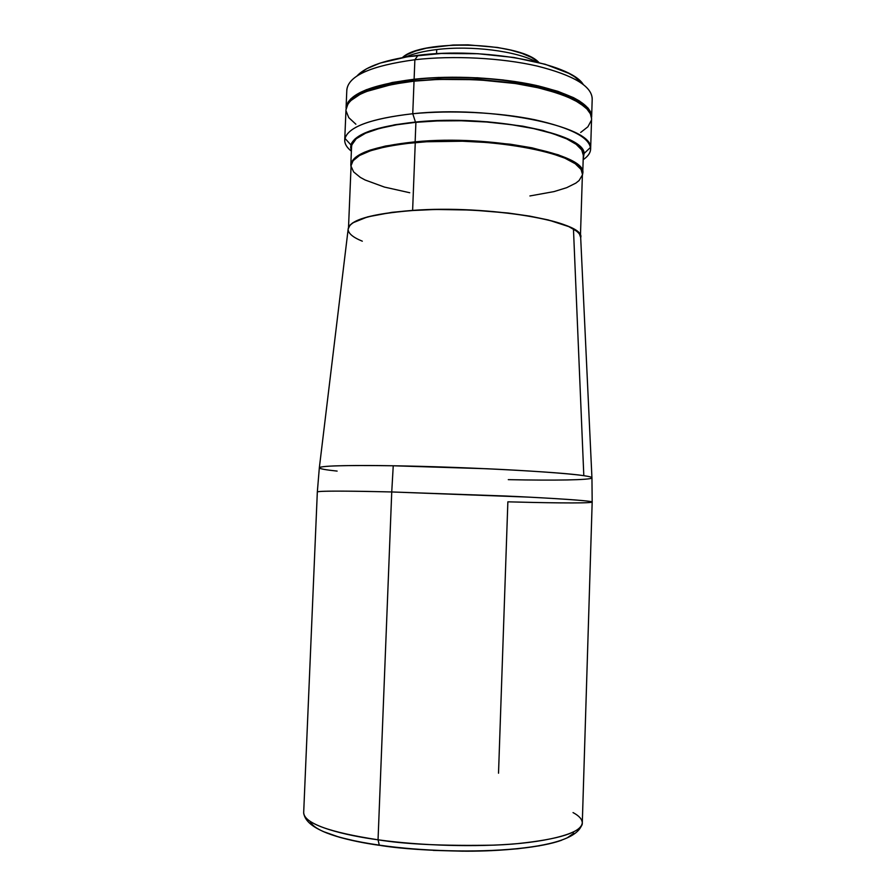 <?xml version="1.0" encoding="UTF-8"?>
<svg xmlns="http://www.w3.org/2000/svg" width="896" height="896" viewBox="0 0 896 896"><rect width="100%" height="100%" fill="white"/><g stroke="black" fill="none" stroke-linecap="round" stroke-linejoin="round"><path stroke-width="1.34" d="M415.139 141.837C490.661 134.277 588.291 154.291 582.736 173.477L582.355 175.56L582.579 171.73L579.062 165.973L570.942 160.261L558.354 154.84L532.045 147.829L510.541 144.245L474.746 140.963L450.162 140.347L415.139 141.837L415.901 122.315L415.139 141.837L385.56 146.014L370.294 150.046L364.224 152.354L355.421 157.427L351.21 162.893L351.03 167.07L350.806 164.976C352.363 153.922 373.811 146.205 415.139 141.837M538.093 61.69L538.989 62.574L538.093 61.69C518.157 41.933 421.176 39.043 402.416 57.602L407.154 54.544L415.632 51.027L426.429 48.182L453.208 45.013L468.048 44.856L497.392 47.443L510.608 50.075L522.077 53.424L531.35 57.366L538.093 61.69M345.99 109.76L347.962 103.958L350.773 100.643L360.035 94.382L366.453 91.515L392.235 84.37L414.03 81.155L412.754 113.736L415.464 122.058L394.778 124.757L370.272 130.838L364.146 133.291L355.286 138.678L351.042 144.469L350.65 147.448L351.411 150.494L350.907 144.928C354.682 134.03 376.197 126.403 415.464 122.058L412.754 113.736C371.325 118.462 348.723 126.683 344.96 138.376C343.997 142.722 346.136 147 351.378 151.2C346.842 147.571 344.624 143.864 344.714 140.078C346.349 127.602 369.029 118.821 412.754 113.736L414.03 81.155C370.339 86.755 347.659 96.275 345.99 109.715L344.714 140.078M436.565 53.715L436.722 49.56C423.774 51.117 413.37 53.614 405.507 57.064C413.37 53.614 423.774 51.117 436.722 49.56L436.565 53.715M590.632 149.094C590.453 152.869 587.966 156.408 583.173 159.701C588.717 155.893 591.158 151.782 590.52 147.381C591.808 126.067 490.358 105.224 412.754 113.736C451.002 109.995 499.24 112.403 534.878 119.762C571.469 128.027 590.061 137.794 590.632 149.094L591.584 118.72C591.035 106.557 572.499 96.085 535.976 87.293C500.405 79.464 452.234 77.011 414.03 81.155L438.446 79.397L477.434 79.71L515.491 83.53L538.306 87.819L557.861 93.229L566.149 96.264L579.387 102.816L587.877 109.76L590.274 113.277L591.584 118.765M591.427 120.21L587.888 126.806L580.675 132.451M355.869 124.208L348.768 117.634L346.002 110.779M536.088 61.846C516.779 51.061 471.117 45.248 436.722 49.56C471.117 45.248 516.779 51.061 536.088 61.846M415.464 122.058C488.858 114.218 584.864 133.56 584.102 153.485L583.195 158.995L584.091 153.384L580.574 147.302L572.41 141.266L566.63 138.354L542.987 130.446L522.76 126.168L487.85 121.834L463.109 120.534L438.592 120.613L415.464 122.058M351.568 146.854L351.882 144.838L356.194 138.79L365.568 133.202L379.445 128.442L396.693 124.779L415.901 122.315L437.226 120.949L461.182 120.77L486.438 122.002L511.224 124.667L533.725 128.621L552.462 133.493L566.653 138.869L576.173 144.334L581.728 149.968L583.307 155.266M346.819 90.384C347.782 76.037 370.474 65.811 414.87 59.741L418.062 55.294C386.31 59.349 365.938 66.259 356.944 76.014M591.64 116.906L592.211 98.762C591.685 86.027 573.171 75.085 536.693 65.946C501.166 57.814 453.051 55.339 414.87 59.741L414.109 79.24C452.312 75.074 500.472 77.526 536.043 85.389C572.566 94.203 591.091 104.72 591.64 116.939L590.33 111.462L587.933 107.934L579.454 100.968L573.406 97.608L557.917 91.336L538.373 85.915L503.238 79.968L477.501 77.784L438.514 77.47L414.109 79.24L414.87 59.741C371.202 65.677 348.522 75.69 346.83 89.768L346.069 107.934C347.738 94.438 370.418 84.874 414.109 79.24L392.314 82.477L366.531 89.645L360.114 92.534L350.84 98.818L348.04 102.155L346.069 107.934M583.139 84.302C570.416 63.291 483.146 46.928 418.062 55.294L414.87 59.741C453.387 55.294 502.006 57.87 537.622 66.158C574.168 75.488 592.357 86.554 592.178 99.378M357.93 74.962L366.811 68.656L380.117 63.09L407.378 56.762L441.146 53.491L477.971 53.726L513.934 57.478L545.205 64.266L568.736 73.315L574.482 76.664L582.59 83.619M590.766 114.341L583.699 104.485L583.666 105.728L585.323 107.184L572.813 98.974L557.402 92.747L537.947 87.36L515.256 83.104L477.411 79.296L438.626 78.982L403.122 82.174L374.528 88.413L360.629 93.912L353.091 98.661C380.822 69.418 553.347 74.592 583.666 105.728L583.699 104.485C565.779 89.264 508.704 76.933 451.83 77.381C394.89 77.728 351.12 90.485 347.133 105.403M573.037 812.582C579.062 815.786 582.142 819.224 582.299 822.909C583.262 833.661 542.976 843.371 494.346 845.13C444.192 846.07 405.429 844.301 378.045 839.798L379.288 845.118L380.99 845.555C401.486 848.803 429.856 850.685 466.11 851.2C501.682 851.278 541.834 847.526 561.702 840.19M591.931 477.646L580.698 237.933C580.91 235.032 578.502 232.098 573.462 229.118L583.811 475.675C589.635 476.526 592.346 477.277 591.954 477.915C592.39 477.288 589.68 476.538 583.811 475.675C567.683 473.312 525.65 470.501 486.651 468.742L393.243 465.774L391.742 491.96L506.374 496.048C554.142 498.198 593.488 500.898 592.178 502.062C589.68 503.72 537.443 502.645 507.864 501.827L498.523 773.214M362.32 241.192C352.89 237.35 348.163 233.352 348.13 229.197C349.608 220.091 371.056 213.864 412.462 210.538L412.474 210.403C371.056 213.741 349.608 219.968 348.13 229.074L348.13 229.13M580.709 237.72C580.798 234.898 578.379 232.019 573.462 229.118C553.381 215.958 472.282 206.125 412.462 210.538C472.282 206.125 553.381 215.958 573.462 229.118L583.811 475.675C560.885 472.002 463.938 466.838 393.243 465.774C361.794 465.214 318.662 465.315 319.323 467.914C319.458 465.83 344.098 465.114 393.243 465.774L391.742 491.96C343.291 490.829 318.483 490.84 317.33 491.982C318.035 490.549 360.517 491.154 391.742 491.96L378.045 839.798C346.483 835.632 303.778 825.653 303.677 812.694C304.349 823.245 329.134 832.283 378.045 839.798L391.742 491.96L528.92 497.134C570.17 499.318 591.259 500.954 592.178 502.062L591.954 477.915C590.8 480.043 554.893 480.614 508.29 479.651M380.99 845.555L379.288 845.118L378.045 839.798C421.131 845.802 476.325 847.302 517.317 843.64C559.384 839.283 581.045 832.373 582.299 822.909C580.014 835.968 558.018 844.581 516.32 848.736C475.91 852.712 421.859 851.29 379.322 845.141C330.49 838.051 305.267 827.232 303.677 812.694L317.33 491.982L319.323 467.914L348.13 229.41C349.238 220.203 370.686 213.909 412.462 210.538L435.478 209.462L472.226 210.067L508.144 213.013L529.726 216.115L548.274 219.946L568.803 226.621L576.979 231.381L579.342 233.778L580.709 237.63C586.174 221.805 488.152 204.658 412.474 210.403L391.91 212.341L367.562 216.888L352.699 222.88L350.034 225.086L348.13 229.096M310.184 821.442C315.056 832.966 351.546 841.456 379.557 845.354M337.131 471.094C325.976 469.93 320.04 468.866 319.323 467.914M322.963 831.432L339.584 837.29L359.061 841.882M433.238 850.394L462.582 851.189L491.456 850.651L517.698 848.781L539.571 845.79M556.125 842.016L561.714 840.179M567.246 837.827L573.787 833.213M351.086 165.637L353.024 160.776L359.52 155.501L370.541 150.741L385.762 146.731L404.667 143.685L426.462 141.758L462.414 141.232L486.886 142.498L510.395 144.973L531.832 148.546L550.245 153.026L564.894 158.178L575.254 163.744L581.067 169.478L582.411 174.126C587.944 154.974 490.571 135.061 415.262 142.576L412.619 210.392L415.262 142.576C374.035 146.922 352.643 154.594 351.086 165.603L348.522 227.36M351.098 166.331L353.629 171.931L360.315 177.386L365.098 179.984L384.418 187.074L409.752 192.741M529.906 195.955L554.075 191.587L566.709 187.667L575.926 183.064L579.096 180.533L582.288 175.157M582.736 173.477L583.318 155.165M350.806 164.976L351.725 142.878M344.96 138.376L350.907 144.928M590.52 147.381L584.102 153.485M592.178 502.062L582.299 822.909M582.411 174.093L580.451 235.872"/></g></svg>
